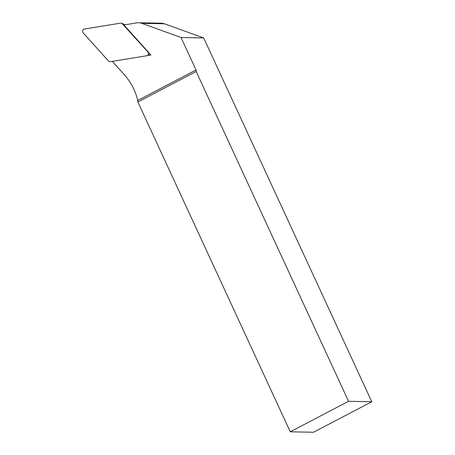 <?xml version="1.0" encoding="UTF-8"?>
<svg xmlns="http://www.w3.org/2000/svg" width="455" height="455" viewBox="0 0 455 455"><rect width="100%" height="100%" fill="white"/><g stroke="black" fill="none" stroke-linecap="round" stroke-linejoin="round"><path stroke-width="0.68" d="M138.559 22.75L161.218 23.194A11.489 10.818 91.1 0 1 164.494 23.802L203.681 37.941L181.027 37.498L141.835 23.359A11.489 10.818 -88.9 0 0 138.559 22.75A11.489 10.818 -88.9 0 0 136.716 22.881L123.931 24.968L150.906 54.97L147.346 55.55M112.328 61.38L124.437 74.847A57.455 54.094 91.1 0 1 137.74 100.458L137.871 101.994L196.162 71.498L348.553 401.304L290.262 431.795L313.501 432.25L371.786 401.754L348.553 401.304M181.027 37.498L196.025 69.968L137.74 100.458M203.681 37.941L371.786 401.754M137.871 101.994L290.262 431.795M196.025 69.968L196.162 71.498M83.214 32.897L108.5 61.021L110.377 61.704L146.624 55.777A2.298 2.161 -88.9 0 0 147.864 51.916L121.889 23.279L120.7 23.114L84.454 29.035A2.298 2.161 -88.9 0 0 83.214 32.897M141.835 23.359L164.494 23.802M148.302 52.075L147.864 51.916M124.801 24.826L122.577 23.791M150.417 54.429L146.999 55.681M125.102 24.78L121.889 23.279"/></g></svg>

